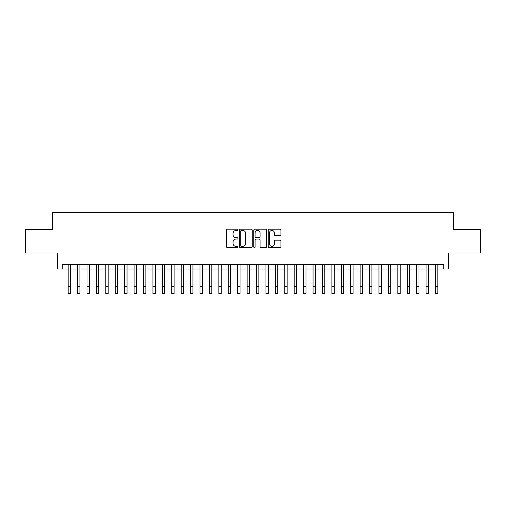 <?xml version="1.0" encoding="UTF-8"?>
<svg xmlns="http://www.w3.org/2000/svg" width="506" height="506" viewBox="0 0 506 506"><rect width="100%" height="100%" fill="white"/><g stroke="black" fill="none" stroke-linecap="round" stroke-linejoin="round"><path stroke-width="0.76" d="M237.928 229.825A0.645 0.645 0 0 0 237.282 229.18L227.46 229.18A0.923 0.923 0 0 0 226.536 230.103L226.536 246.745A0.923 0.923 0 0 0 227.46 247.668L237.282 247.668A0.645 0.645 0 0 0 237.928 247.023A0.645 0.645 0 0 0 237.282 246.378L236.011 246.378A2.96 2.96 0 0 1 233.051 243.418L233.051 242.032A2.96 2.96 0 0 1 236.011 239.072L237.282 239.072A0.645 0.645 0 0 0 237.928 238.427A0.645 0.645 0 0 0 237.282 237.776L236.011 237.776A2.96 2.96 0 0 1 233.051 234.816L233.051 233.43A2.96 2.96 0 0 1 236.011 230.47L237.282 230.47A0.645 0.645 0 0 0 237.928 229.825M280.02 235.695A0.923 0.923 0 0 0 280.944 234.771L280.944 230.103A0.923 0.923 0 0 0 280.02 229.18L269.11 229.18A0.923 0.923 0 0 0 268.186 230.103L268.186 246.745A0.923 0.923 0 0 0 269.11 247.668L280.02 247.668A0.923 0.923 0 0 0 280.944 246.745L280.944 241.103A0.923 0.923 0 0 0 280.02 240.179L275.353 240.179A0.923 0.923 0 0 0 274.423 241.103L274.423 243.905A2.473 2.473 0 0 1 271.95 246.378A2.473 2.473 0 0 1 269.477 243.905L269.477 232.95A2.473 2.473 0 0 1 271.95 230.47A2.473 2.473 0 0 1 274.423 232.95L274.423 234.771A0.923 0.923 0 0 0 275.353 235.695L280.02 235.695M62.27 269.034L62.27 264.328L443.73 264.328L443.73 269.034L448.442 269.034L448.442 253.025L480.7 253.025L480.7 229.477L453.623 229.477L453.623 212.52L52.377 212.52L52.377 229.477L25.3 229.477L25.3 253.025L57.557 253.025L57.557 269.034L68.158 269.034M252.19 230.103A0.923 0.923 0 0 0 251.267 229.18L240.356 229.18A0.923 0.923 0 0 0 239.433 230.103L239.433 246.745A0.923 0.923 0 0 0 240.356 247.668L251.267 247.668A0.923 0.923 0 0 0 252.19 246.745L252.19 230.103M254.733 229.18L265.644 229.18A0.923 0.923 0 0 1 266.567 230.103L266.567 246.745A0.923 0.923 0 0 1 265.644 247.668L260.976 247.668A0.923 0.923 0 0 1 260.052 246.745L260.052 239.996A0.923 0.923 0 0 0 259.123 239.072L256.03 239.072A0.923 0.923 0 0 0 255.106 239.996L255.106 247.023A0.645 0.645 0 0 1 254.455 247.668A0.645 0.645 0 0 1 253.81 247.023L253.81 230.103A0.923 0.923 0 0 1 254.733 229.18M70.511 269.034L77.576 269.034M79.929 269.034L86.994 269.034M89.347 269.034L96.412 269.034M98.765 269.034L105.83 269.034M108.183 269.034L115.248 269.034M117.607 269.034L124.666 269.034M127.025 269.034L134.09 269.034M136.443 269.034L143.508 269.034M145.861 269.034L152.926 269.034M155.279 269.034L162.344 269.034M164.697 269.034L171.762 269.034M174.115 269.034L181.18 269.034M183.539 269.034L190.598 269.034M192.957 269.034L200.022 269.034M202.375 269.034L209.44 269.034M211.793 269.034L218.858 269.034M221.211 269.034L228.276 269.034M230.628 269.034L237.694 269.034M240.046 269.034L247.111 269.034M249.471 269.034L256.529 269.034M258.889 269.034L265.954 269.034M268.306 269.034L275.372 269.034M277.724 269.034L284.789 269.034M287.142 269.034L294.207 269.034M296.56 269.034L303.625 269.034M305.978 269.034L313.043 269.034M315.402 269.034L322.461 269.034M324.82 269.034L331.885 269.034M334.238 269.034L341.303 269.034M343.656 269.034L350.721 269.034M353.074 269.034L360.139 269.034M362.492 269.034L369.557 269.034M371.91 269.034L378.975 269.034M381.334 269.034L388.393 269.034M390.752 269.034L397.817 269.034M400.17 269.034L407.235 269.034M409.588 269.034L416.653 269.034M419.006 269.034L426.071 269.034M428.424 269.034L435.489 269.034M437.842 269.034L443.73 269.034M241.375 230.47A0.645 0.645 0 0 0 240.73 231.122L240.73 245.726A0.645 0.645 0 0 0 241.375 246.378L242.716 246.378A2.96 2.96 0 0 0 245.676 243.418L245.676 233.43A2.96 2.96 0 0 0 242.716 230.47L241.375 230.47M260.052 232.994A2.473 2.473 0 0 0 257.579 230.521A2.473 2.473 0 0 0 255.106 232.994L255.106 236.852A0.923 0.923 0 0 0 256.03 237.776L259.123 237.776A0.923 0.923 0 0 0 260.052 236.852L260.052 232.994M68.158 286.415L70.511 286.415L70.511 293.48L68.158 293.48L68.158 264.328M70.511 286.415L70.511 264.328M77.576 293.48L79.929 293.48L77.576 293.48L77.576 264.328M79.929 293.48L79.929 264.328M86.994 293.48L89.347 293.48L86.994 293.48L86.994 264.328M89.347 293.48L89.347 264.328M96.412 293.48L98.765 293.48L96.412 293.48L96.412 264.328M98.765 293.48L98.765 264.328M105.83 293.48L108.183 293.48L105.83 293.48L105.83 264.328M108.183 293.48L108.183 264.328M115.248 293.48L117.607 293.48L115.248 293.48L115.248 264.328M117.607 293.48L117.607 264.328M124.666 293.48L127.025 293.48L124.666 293.48L124.666 264.328M127.025 293.48L127.025 264.328M134.09 293.48L136.443 293.48L134.09 293.48L134.09 264.328M136.443 293.48L136.443 264.328M143.508 293.48L145.861 293.48L143.508 293.48L143.508 264.328M145.861 293.48L145.861 264.328M152.926 293.48L155.279 293.48L152.926 293.48L152.926 264.328M155.279 293.48L155.279 264.328M162.344 293.48L164.697 293.48L162.344 293.48L162.344 264.328M164.697 293.48L164.697 264.328M171.762 293.48L174.115 293.48L171.762 293.48L171.762 264.328M174.115 293.48L174.115 264.328M181.18 293.48L183.539 293.48L181.18 293.48L181.18 264.328M183.539 293.48L183.539 264.328M190.598 293.48L192.957 293.48L190.598 293.48L190.598 264.328M192.957 293.48L192.957 264.328M200.022 293.48L202.375 293.48L200.022 293.48L200.022 264.328M202.375 293.48L202.375 264.328M209.44 293.48L211.793 293.48L209.44 293.48L209.44 264.328M211.793 293.48L211.793 264.328M218.858 293.48L221.211 293.48L218.858 293.48L218.858 264.328M221.211 293.48L221.211 264.328M228.276 293.48L230.628 293.48L228.276 293.48L228.276 264.328M230.628 293.48L230.628 264.328M237.694 293.48L240.046 293.48L237.694 293.48L237.694 264.328M240.046 293.48L240.046 264.328M247.111 293.48L249.471 293.48L247.111 293.48L247.111 264.328M249.471 293.48L249.471 264.328M256.529 293.48L258.889 293.48L256.529 293.48L256.529 264.328M258.889 293.48L258.889 264.328M265.954 293.48L268.306 293.48L265.954 293.48L265.954 264.328M268.306 293.48L268.306 264.328M275.372 293.48L277.724 293.48L275.372 293.48L275.372 264.328M277.724 293.48L277.724 264.328M284.789 293.48L287.142 293.48L284.789 293.48L284.789 264.328M287.142 293.48L287.142 264.328M294.207 293.48L296.56 293.48L294.207 293.48L294.207 264.328M296.56 293.48L296.56 264.328M303.625 293.48L305.978 293.48L303.625 293.48L303.625 264.328M305.978 293.48L305.978 264.328M313.043 293.48L315.402 293.48L313.043 293.48L313.043 264.328M315.402 293.48L315.402 264.328M322.461 293.48L324.82 293.48L322.461 293.48L322.461 264.328M324.82 293.48L324.82 264.328M331.885 293.48L334.238 293.48L331.885 293.48L331.885 264.328M334.238 293.48L334.238 264.328M341.303 293.48L343.656 293.48L341.303 293.48L341.303 264.328M343.656 293.48L343.656 264.328M350.721 293.48L353.074 293.48L350.721 293.48L350.721 264.328M353.074 293.48L353.074 264.328M360.139 293.48L362.492 293.48L360.139 293.48L360.139 264.328M362.492 293.48L362.492 264.328M369.557 293.48L371.91 293.48L369.557 293.48L369.557 264.328M371.91 293.48L371.91 264.328M378.975 293.48L381.334 293.48L378.975 293.48L378.975 264.328M381.334 293.48L381.334 264.328M388.393 293.48L390.752 293.48L388.393 293.48L388.393 264.328M390.752 293.48L390.752 264.328M397.817 293.48L400.17 293.48L397.817 293.48L397.817 264.328M400.17 293.48L400.17 264.328M407.235 293.48L409.588 293.48L407.235 293.48L407.235 264.328M409.588 293.48L409.588 264.328M416.653 293.48L419.006 293.48L416.653 293.48L416.653 264.328M419.006 293.48L419.006 264.328M426.071 293.48L428.424 293.48L426.071 293.48L426.071 264.328M428.424 293.48L428.424 264.328M435.489 293.48L437.842 293.48L435.489 293.48L435.489 264.328M437.842 293.48L437.842 264.328M77.576 286.415L79.929 286.415M86.994 286.415L89.347 286.415M96.412 286.415L98.765 286.415M105.83 286.415L108.183 286.415M115.248 286.415L117.607 286.415M124.666 286.415L127.025 286.415M134.09 286.415L136.443 286.415M143.508 286.415L145.861 286.415M152.926 286.415L155.279 286.415M162.344 286.415L164.697 286.415M171.762 286.415L174.115 286.415M181.18 286.415L183.539 286.415M190.598 286.415L192.957 286.415M200.022 286.415L202.375 286.415M209.44 286.415L211.793 286.415M218.858 286.415L221.211 286.415M228.276 286.415L230.628 286.415M237.694 286.415L240.046 286.415M247.111 286.415L249.471 286.415M256.529 286.415L258.889 286.415M265.954 286.415L268.306 286.415M275.372 286.415L277.724 286.415M284.789 286.415L287.142 286.415M294.207 286.415L296.56 286.415M303.625 286.415L305.978 286.415M313.043 286.415L315.402 286.415M322.461 286.415L324.82 286.415M331.885 286.415L334.238 286.415M341.303 286.415L343.656 286.415M350.721 286.415L353.074 286.415M360.139 286.415L362.492 286.415M369.557 286.415L371.91 286.415M378.975 286.415L381.334 286.415M388.393 286.415L390.752 286.415M397.817 286.415L400.17 286.415M407.235 286.415L409.588 286.415M416.653 286.415L419.006 286.415M426.071 286.415L428.424 286.415M435.489 286.415L437.842 286.415"/></g></svg>
